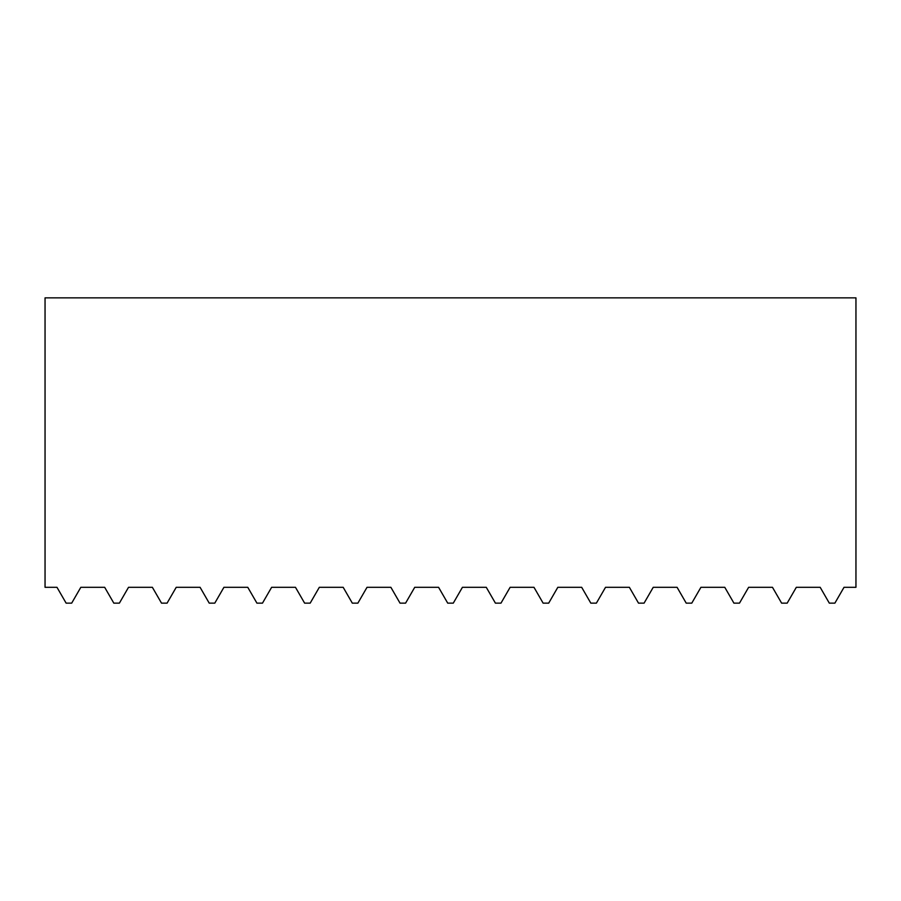 <?xml version="1.0" encoding="UTF-8"?>
<svg xmlns="http://www.w3.org/2000/svg" width="901" height="901" viewBox="0 0 901 901"><rect width="100%" height="100%" fill="white"/><g stroke="black" fill="none" stroke-linecap="round" stroke-linejoin="round"><path stroke-width="1.35" d="M772.472 587.306L748.63 587.306L772.472 587.306L781.617 603.141L787.181 603.141L796.326 587.306L820.18 587.306L829.314 603.141L834.878 603.141L844.023 587.306L855.95 587.306L855.95 297.859L45.05 297.859L45.05 587.306L56.977 587.306L66.122 603.141L71.686 603.141L80.82 587.306L104.674 587.306L113.819 603.141L119.382 603.141L128.528 587.306L152.37 587.306L128.528 587.306M724.776 587.306L700.922 587.306L724.776 587.306L733.921 603.141L739.484 603.141L748.63 587.306M677.079 587.306L653.225 587.306L677.079 587.306L686.213 603.141L691.777 603.141L700.922 587.306M629.371 587.306L605.528 587.306L629.371 587.306L638.516 603.141L644.08 603.141L653.225 587.306M295.472 587.306L271.629 587.306L295.472 587.306L304.617 603.141L310.181 603.141L319.326 587.306L343.18 587.306L352.314 603.141L357.877 603.141L367.022 587.306L390.876 587.306L400.021 603.141L405.585 603.141L414.73 587.306L438.573 587.306L447.718 603.141L453.282 603.141L462.427 587.306L486.27 587.306L495.415 603.141L500.979 603.141L510.124 587.306L533.978 587.306L543.123 603.141L548.686 603.141L557.82 587.306L581.674 587.306L590.819 603.141L596.383 603.141L605.528 587.306M247.775 587.306L223.921 587.306L247.775 587.306L256.92 603.141L262.484 603.141L271.629 587.306M200.078 587.306L176.224 587.306L200.078 587.306L209.223 603.141L214.787 603.141L223.921 587.306M152.37 587.306L161.516 603.141L167.079 603.141L176.224 587.306M367.022 587.306L390.876 587.306M414.73 587.306L438.573 587.306"/></g></svg>
